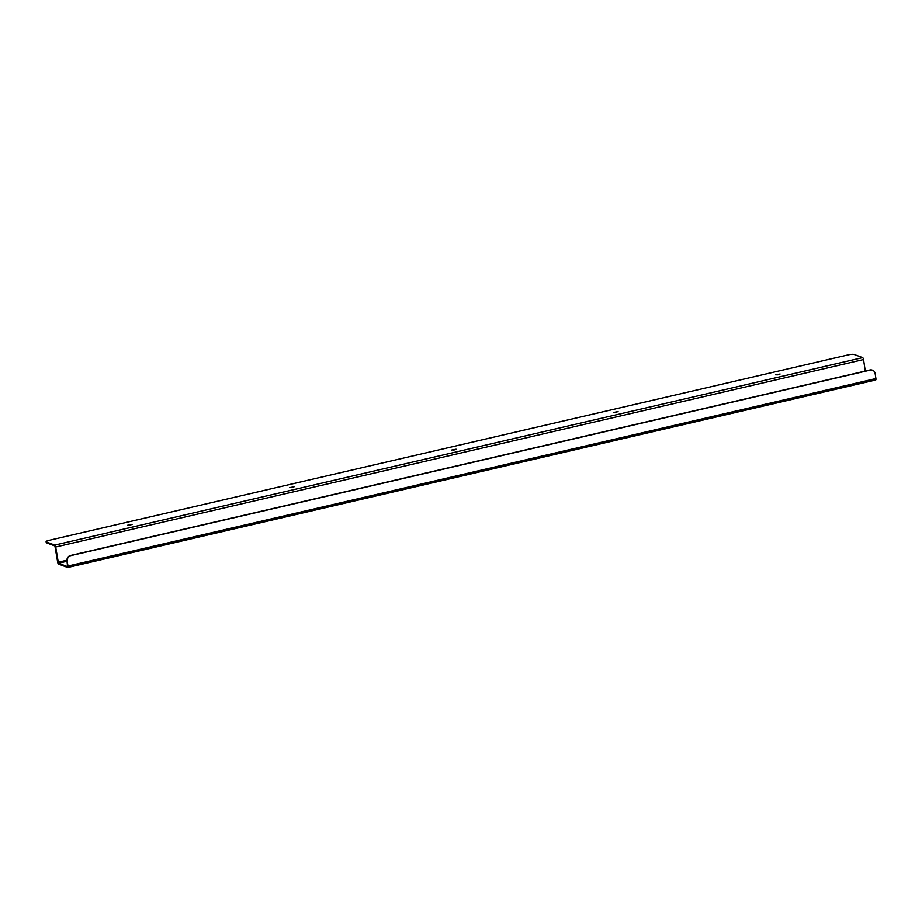 <?xml version="1.0" encoding="UTF-8"?>
<svg xmlns="http://www.w3.org/2000/svg" width="922" height="922" viewBox="0 0 922 922"><rect width="100%" height="100%" fill="white"/><g stroke="black" fill="none" stroke-linecap="round" stroke-linejoin="round"><path stroke-width="1.38" d="M127.743 525.206L132.123 524.376L127.743 525.206M289.739 487.611L294.106 486.781L289.739 487.611M451.722 450.028L456.102 449.198L451.722 450.028M613.718 412.434L618.086 411.604L613.718 412.434M775.702 374.851L780.081 374.009L775.702 374.851M854.291 354.521L862.623 357.621L54.778 545.086L46.446 541.986A4.598 0.957 171.4 0 1 46.1 541.698A4.598 0.957 171.4 0 1 48.912 540.361L848.344 354.855A4.598 0.957 171.4 0 1 854.291 354.521M130.889 524.998L128.93 525.298M292.885 487.404L290.926 487.703M454.869 449.821L452.909 450.109M616.864 412.226L614.905 412.526M778.848 374.632L776.889 374.931M872.373 370.183A4.598 4.207 110.4 0 0 869.93 369.987L70.498 555.493A4.598 4.207 110.4 0 0 66.972 560.922L68.055 566.027A1.752 0.599 -103.1 0 1 67.79 567.479A1.752 0.599 -103.1 0 1 67.652 567.468L58.582 564.091A1.752 0.599 -103.1 0 1 57.66 562.155L54.905 545.939L46.573 542.839L46.446 541.986M66.972 560.922L67.594 566.627L58.443 563.238L55.689 547.011L863.534 359.557A1.752 0.599 -103.1 0 0 862.623 357.621M54.778 545.086A1.752 0.599 76.9 0 1 55.689 547.011M863.534 359.557L865.274 371.07M67.306 561.037A4.598 4.207 -69.6 0 1 70.833 555.62L870.264 370.102A4.598 4.207 -69.6 0 1 875.151 373.583L875.9 378.562L68.055 566.027M67.917 567.41L875.497 380.002A1.752 0.599 -103.1 0 0 875.635 380.014A1.752 0.599 -103.1 0 0 875.9 378.562M46.1 541.698L46.227 542.551A4.598 0.957 -8.6 0 0 46.573 542.839M66.914 560.219L57.994 562.282M67.018 561.256L58.443 563.238M67.79 567.479L875.635 380.014"/></g></svg>
